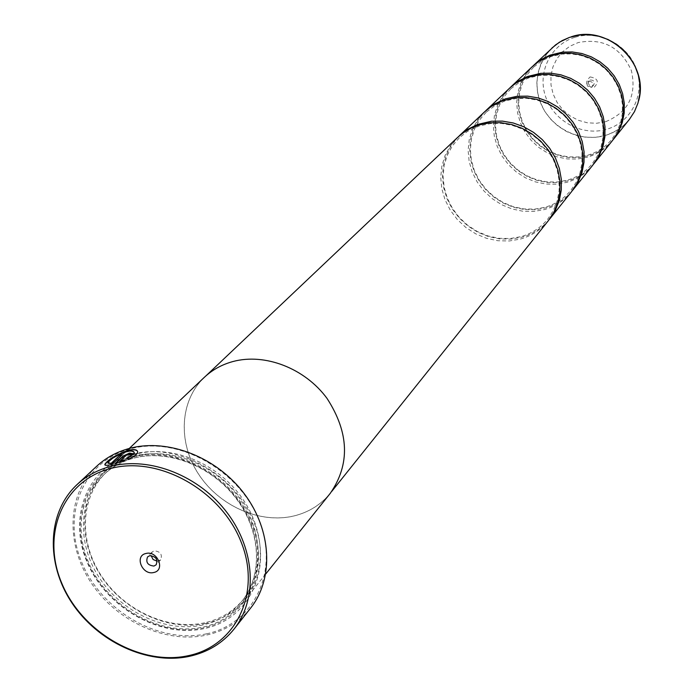 <?xml version="1.0" encoding="UTF-8"?>
<svg xmlns="http://www.w3.org/2000/svg" width="693" height="693" viewBox="0 0 693 693"><rect width="100%" height="100%" fill="white"/><g stroke="black" fill="none" stroke-linecap="round" stroke-linejoin="round"><path stroke-width="0.52" stroke-dasharray="3.46 2.6" d="M613.01 139.856C606.479 147.574 598.328 152.884 588.548 155.769L578.69 157.588L568.581 157.502L558.584 155.509L549.047 151.689L540.323 146.197L532.7 139.215L526.472 130.986L521.846 121.821L518.996 112.032L518.026 101.966L518.988 91.987L521.855 82.467L526.515 73.735L532.83 66.121M593.355 164.423C586.607 172.384 578.179 177.832 568.069 180.778L557.865 182.631L547.392 182.502L537.023 180.405L527.139 176.429L518.078 170.712L510.161 163.461L503.672 154.929L498.847 145.426L495.859 135.274L494.811 124.853L495.764 114.527L498.691 104.669L503.49 95.634L509.996 87.76M572.071 191.017C565.098 199.229 556.375 204.842 545.911 207.848L535.334 209.728L524.471 209.555L513.712 207.346L503.439 203.188L494.022 197.228L485.784 189.683L479.019 180.821L473.977 170.954L470.824 160.429L469.698 149.619L470.634 138.912L473.622 128.699L478.551 119.343L485.265 111.192M548.951 219.915C541.735 228.387 532.709 234.156 521.855 237.231L510.871 239.137L499.592 238.912L488.409 236.573L477.728 232.216L467.922 225.996L459.329 218.139L452.269 208.922L446.985 198.657L443.667 187.725L442.437 176.507L443.355 165.393L446.405 154.79L451.481 145.088L458.411 136.651M134.199 452.425L131.661 451.334L126.689 451.923C116.909 455.492 110.724 459.156 108.134 462.907L108.065 463.27M137.604 451.429L137.768 452.512C137.197 454.79 133.992 457.146 128.162 459.589L126.845 458.593M121.76 455.197L112.101 464.336M112.223 464.631C107.562 465.791 105.128 465.904 104.929 464.977M132.614 453.569L132.268 454.686L128.37 454.703L126.143 455.673L120.054 461.469M590.081 76.914C598.163 78.448 599.41 82.043 593.806 87.682C585.732 86.157 584.494 82.562 590.081 76.914M590.358 79.981C593.936 80.119 595.053 81.809 593.702 85.04L592.394 85.863C588.807 85.707 587.699 84.009 589.067 80.778L590.358 79.981M589.024 81.419C592.61 81.557 593.728 83.255 592.376 86.486L591.068 87.309C587.473 87.162 586.356 85.464 587.733 82.216L589.024 81.419M157.19 561.243L160.629 559.875C162.586 554.495 160.455 551.472 154.236 550.805L152.096 552.026L151.022 555.569M206.393 633.844C159.251 644.265 101.88 611.217 81.904 562.725C61.253 514.414 83.212 460.689 130.925 448.709C178.318 435.975 239.544 470.131 259.225 520.911C279.617 571.526 253.811 624.15 206.393 633.844M96.526 466.389C67.178 493.771 65.324 543.702 90.896 582.415C116.285 621.231 165.566 643.97 206.375 635.117C224.61 631.046 239.354 622.037 250.615 608.09M204.574 622.808C168.26 630.786 124.298 610.672 101.559 576.126C78.664 541.683 80.154 497.184 106.064 472.635C114.544 464.631 124.731 459.095 136.625 456.003C171.015 447.124 214.44 464.431 238.669 497.15C263.019 529.798 264.743 572.964 243.598 599.116C233.61 611.295 220.599 619.195 204.574 622.808M205.734 623.475C168.806 631.574 124.125 611.105 101.031 575.987C77.772 540.964 79.323 495.729 105.7 470.781C114.302 462.69 124.636 457.077 136.694 453.941C171.63 444.906 215.748 462.465 240.384 495.703C265.15 528.863 266.926 572.73 245.469 599.315C235.308 611.746 222.063 619.793 205.734 623.475M133.143 454.14C177.798 442.212 235.386 474.367 253.941 522.158C273.163 569.793 248.952 619.412 204.262 628.603C159.823 638.496 105.657 607.311 86.85 561.555C67.394 515.973 88.193 465.367 133.143 454.14M133.073 456.211C177.027 444.49 233.688 476.143 251.957 523.163C270.894 570.036 247.089 618.892 203.092 627.945C159.355 637.69 106.012 606.981 87.491 561.928C68.338 517.039 88.825 467.238 133.073 456.211M612.447 140.566C605.838 148.674 597.479 154.227 587.361 157.216L577.416 159.043L567.22 158.931L557.146 156.887L547.539 152.997L538.764 147.41L531.124 140.315L524.904 131.973L520.322 122.687L517.55 112.786L516.692 102.633L517.792 92.585L520.815 83.03L525.666 74.298L532.172 66.736M206.02 375.797L204.322 377.399C179.764 400.554 177.625 442.099 198.423 473.96C219.083 505.907 259.771 524.064 293.667 516.042C308.636 512.378 320.842 504.79 330.284 493.234C350.216 464.267 349.116 432.657 326.983 398.414C304.963 368.364 264.977 352.876 232.909 361.59C221.847 364.605 212.318 369.88 204.322 377.399C179.808 400.571 177.668 442.099 198.458 473.943C219.109 505.881 259.771 524.021 293.65 516.008C308.654 512.413 320.876 504.816 330.318 493.26L331.739 491.406M592.749 165.194C585.914 173.571 577.26 179.288 566.787 182.346L556.488 184.208L545.919 184.052L535.472 181.904L525.511 177.841L516.389 172.02L508.454 164.648L501.975 155.986L497.193 146.353L494.291 136.088L493.364 125.572L494.464 115.168L497.565 105.275L502.564 96.249L509.277 88.435M571.413 191.857C564.353 200.52 555.388 206.419 544.525 209.546L533.844 211.434L522.877 211.235L512.023 208.965L501.671 204.712L492.195 198.64L483.931 190.965L477.182 181.964L472.184 171.959L469.126 161.304L468.121 150.39L469.23 139.605L472.401 129.357L477.546 120.01L484.485 111.919M548.232 220.824C540.921 229.79 531.626 235.88 520.348 239.076L509.251 240.991L497.86 240.731L486.573 238.331L475.805 233.879L465.93 227.529L457.319 219.534L450.268 210.161L445.027 199.749L441.805 188.678L440.722 177.339L441.822 166.147L445.079 155.501L450.389 145.816L457.562 137.439M124.567 460.637L115.073 463.582M115.194 463.877L115.67 463.426M551.931 48.016L545.608 55.353L540.886 63.817L537.924 73.086L536.832 82.822L537.629 92.654L540.289 102.243L544.698 111.227L550.71 119.291L558.082 126.152L566.571 131.549L575.857 135.291L585.62 137.231L595.495 137.318L605.119 135.516C614.925 132.588 623.033 127.191 629.452 119.309M638.565 100.961C633.48 118.416 622.349 129.912 605.145 135.464C579.487 143.079 549.462 127.391 540.15 101.689C530.474 76.109 543.866 46.102 569.455 37.405M202.789 624.991C166.415 632.969 122.375 612.803 99.584 578.196C76.637 543.693 78.11 499.125 104.054 474.532C112.543 466.528 122.748 460.984 134.667 457.891C169.118 449.003 212.612 466.354 236.902 499.133C261.304 531.852 263.045 575.086 241.866 601.273C231.869 613.47 218.841 621.378 202.789 624.991M133.428 457.077C176.94 445.486 233.021 476.819 251.117 523.362C269.863 569.759 246.318 618.139 202.754 627.113C159.451 636.763 106.618 606.366 88.28 561.746C69.317 517.29 89.622 467.992 133.428 457.077M574.826 37.335C550.398 44.75 536.997 72.808 545.746 97.081C554.131 121.457 582.458 136.504 606.661 129.288C630.994 122.436 645.287 94.577 636.642 69.742C628.36 44.811 599.133 29.556 574.826 37.335M605.587 121.717L596.56 123.276L587.335 122.791L578.36 120.296L570.07 115.913L562.872 109.858L557.12 102.425L553.092 93.988L550.996 84.953L550.944 75.762L552.936 66.874L556.886 58.732L562.612 51.741L569.837 46.258L578.196 42.568C602.806 37.812 620.521 47.107 631.349 70.452C636.954 95.236 628.369 112.327 605.587 121.717M533.636 67.1L527.338 74.454L522.652 82.926L519.741 92.221L518.693 101.992L519.551 111.876L522.271 121.526L526.767 130.579L532.848 138.713L540.315 145.625L548.882 151.083L558.255 154.877L568.078 156.869L578.005 156.982L587.673 155.206C597.47 152.321 605.561 146.959 611.962 139.137L616.995 131.453L620.486 122.895L622.323 113.73L622.427 104.279L620.789 94.846L617.446 85.75L612.517 77.321L606.167 69.837L598.605 63.565L590.098 58.723L580.933 55.457L571.439 53.898L561.936 54.08L551.204 56.48L542.498 60.456L533.636 67.1M510.828 88.782L504.331 96.379L499.506 105.145L496.526 114.761L495.478 124.87L496.405 135.118L499.263 145.114L503.941 154.496L510.282 162.942L518.043 170.131L526.94 175.814L536.659 179.773L546.846 181.878L557.137 182.025L567.143 180.223C577.286 177.278 585.654 171.76 592.264 163.669L597.453 155.743L601.048 146.89L602.927 137.405L603.005 127.607L601.273 117.819L597.782 108.385L592.645 99.627L586.027 91.857L578.161 85.326L569.325 80.275L559.814 76.871L549.965 75.216L540.107 75.372L529.002 77.833L519.984 81.93L510.828 88.782M486.139 112.257L479.435 120.106L474.462 129.184L471.405 139.146L470.365 149.627L471.361 160.248L474.367 170.625L479.261 180.379L485.871 189.154L493.944 196.639L503.205 202.564L513.296 206.713L523.882 208.922L534.554 209.121L544.932 207.294C555.44 204.279 564.111 198.596 570.937 190.237L576.299 182.034L579.998 172.869L581.912 163.037L581.964 152.876L580.136 142.715L576.481 132.909L571.11 123.804L564.215 115.714L556.02 108.905L546.82 103.629L536.928 100.069L526.697 98.319L516.467 98.449L504.946 100.953L495.608 105.18L486.139 112.257M459.32 137.751L452.382 145.885L447.262 155.284L444.135 165.618L443.096 176.498L444.187 187.534L447.357 198.311L452.486 208.454L459.381 217.593L467.801 225.398L477.442 231.592L487.95 235.941L498.951 238.279L510.039 238.539L520.815 236.685C531.722 233.602 540.705 227.737 547.773 219.101L553.309 210.603L557.129 201.1L559.086 190.896L559.095 180.336L557.155 169.776L553.309 159.572L547.695 150.086L540.488 141.649L531.938 134.546L522.349 129.028L512.049 125.277L501.403 123.423L490.765 123.519L478.802 126.083L467.61 131.341L459.32 137.751M592.376 86.486L593.702 85.04M160.629 559.875L156.133 564.804M243.598 599.116L241.866 601.273C262.942 575.225 261.192 532.059 236.755 499.324C212.439 466.51 168.875 449.133 134.537 457.978C122.661 461.053 112.5 466.571 104.054 474.532L106.064 472.635M129.27 448.449L105.7 470.781M265.757 573.96L245.469 599.315M152.096 552.026L147.566 556.921M587.733 82.216L589.067 80.778"/><path stroke-width="1.04" d="M532.83 66.121L541.181 59.529L549.947 55.163L562.482 52.14L572.219 51.94L581.929 53.526L591.294 56.843L599.982 61.79L607.709 68.183L614.189 75.814L619.23 84.425L622.635 93.72L624.315 103.37L624.202 113.063L622.323 122.462L618.736 131.254L613.01 139.856M509.996 87.76L518.65 80.934L527.728 76.429L540.713 73.328L550.805 73.155L560.88 74.827L570.599 78.3L579.634 83.446L587.655 90.099L594.412 98.034L599.662 106.973L603.222 116.615L604.989 126.628L604.911 136.668L602.988 146.405L599.298 155.501L593.355 164.423M485.265 111.192L494.256 104.097L505.327 98.865L517.134 96.284L527.616 96.136L538.08 97.904L548.189 101.542L557.579 106.913L565.938 113.851L572.981 122.107L578.464 131.401L582.198 141.424L584.069 151.819L584.008 162.24L582.042 172.332L578.239 181.748L572.071 191.017M458.411 136.651L467.766 129.27L477.52 124.48L491.51 121.223L502.408 121.11L513.296 122.99L523.821 126.802L533.61 132.424L542.333 139.665L549.688 148.276L555.422 157.961L559.338 168.382L561.321 179.192L561.304 190.021L559.294 200.494L555.37 210.265L548.951 219.915M104.929 464.977L105.015 464.518C108.264 459.831 115.965 455.18 128.11 450.571L128.118 450.571C133.333 449.393 136.495 449.679 137.604 451.429M127.183 458.783L134.329 453.3L134.199 452.425M126.576 451.637C131.679 450.537 134.225 450.996 134.217 453.005L126.845 458.593L128.04 459.294C133.862 456.86 137.067 454.495 137.656 452.217C137.612 449.592 134.399 448.943 127.997 450.277C115.844 454.894 108.143 459.546 104.894 464.232C104.4 465.627 106.8 465.67 112.101 464.336L122.245 454.738L119.343 455.587L111.045 463.435L108.013 462.621C110.603 458.861 116.788 455.206 126.568 451.637L126.576 451.637M128.257 454.417L132.146 454.391L132.606 453.69L129.686 453.049L123.025 456.037L115.073 463.582L124.809 460.55L123.64 459.892L119.932 461.174L126.022 455.388L128.257 454.417M115.67 463.426L123.146 456.323L129.808 453.343L132.614 453.569M111.045 468.399C62.838 480.362 40.844 534.589 61.876 583.471C82.233 632.518 140.332 666.103 187.959 655.743C235.871 646.119 261.824 593.026 241.034 541.796C220.972 490.393 158.922 455.673 111.045 468.399M189.154 656.392C147.713 665.237 97.574 641.987 71.648 602.494C45.547 563.106 47.254 512.387 76.984 484.65C86.478 475.831 97.86 469.707 111.123 466.276C150.121 456.228 199.619 475.9 227.443 513.123C255.414 550.268 257.744 599.332 234.052 629.088C222.644 643.225 207.675 652.321 189.154 656.392M153.785 572.496C165.67 570.278 157.493 550.277 145.972 553.482C134.121 555.777 142.316 575.649 153.785 572.496M153.959 566.051L156.133 564.804C158.091 559.407 155.951 556.375 149.705 555.699L147.566 556.921C145.565 562.318 147.696 565.358 153.959 566.051M234.052 629.088L250.615 608.09C273.995 578.716 271.838 530.44 244.438 493.979C217.186 457.432 168.572 438.219 130.18 448.215C117.117 451.628 105.899 457.683 96.526 466.389L76.984 484.65M510.698 87.084L532.172 66.736L538.504 61.66L548.665 56.393L561.226 53.361L570.98 53.17L580.717 54.764L590.098 58.091L598.804 63.037L606.548 69.447L613.045 77.105L618.095 85.733L621.517 95.045L623.198 104.721L623.094 114.432L621.205 123.848L617.619 132.658L612.447 140.566L593.97 163.661M265.757 573.96L330.318 493.26C350.26 464.275 349.159 432.649 327.018 398.397C304.981 368.329 264.977 352.832 232.891 361.547C221.821 364.57 212.292 369.845 204.296 377.364L129.27 448.449M486.036 110.456L510.516 87.301L515.826 83.186L526.342 77.763L539.353 74.653L549.471 74.48L559.563 76.161L569.308 79.643L578.36 84.797L586.408 91.476L593.173 99.428L598.431 108.385L602.009 118.053L603.785 128.084L603.707 138.15L601.775 147.904L598.076 157.016L592.749 165.194L572.739 190.194M459.242 135.845L484.485 111.919L491.268 106.497L502.156 100.901L515.661 97.722L526.16 97.574L536.651 99.35L546.786 102.997L556.202 108.385L564.578 115.333L571.638 123.614L577.13 132.935L580.881 142.975L582.752 153.396L582.7 163.843L580.734 173.952L576.923 183.394L571.413 191.857L549.679 219.014M206.02 375.797L457.562 137.439L463.106 132.857L470.859 128.214L479.357 124.887L489.908 122.791L500.822 122.678L511.746 124.567L522.288 128.387L532.103 134.026L540.852 141.285L548.224 149.913L553.976 159.624L557.908 170.08L559.892 180.916L559.875 191.762L557.865 202.261L553.941 212.058L548.232 220.824L331.739 491.406M151.022 555.569L153.101 559.502L157.19 561.243M123.64 459.892L119.932 461.174M123.761 460.187L124.567 460.637M108.065 463.27L111.045 463.435M111.166 463.73L119.343 455.587M119.465 455.881L121.76 455.197M569.455 37.405L562.144 40.618L555.517 44.932L533.489 65.488M570.989 36.902C607.657 23.718 649.843 63.721 638.565 100.961M570.963 36.902L580.11 34.979L589.561 34.771L598.977 36.287L608.047 39.484L616.458 44.257L623.934 50.442L630.206 57.831L635.065 66.173L638.348 75.182L639.951 84.546L639.83 93.953L637.976 103.084L634.476 111.634L629.452 119.309L634.476 111.634L637.967 103.092L639.821 93.962L639.942 84.563L638.34 75.199L635.048 66.19L630.188 57.848L623.917 50.459L616.441 44.274L608.03 39.501L598.951 36.296L589.535 34.78L580.093 34.996L569.438 37.405L559.407 42.212L551.931 48.016M629.452 119.309L613.582 139.146"/></g></svg>
